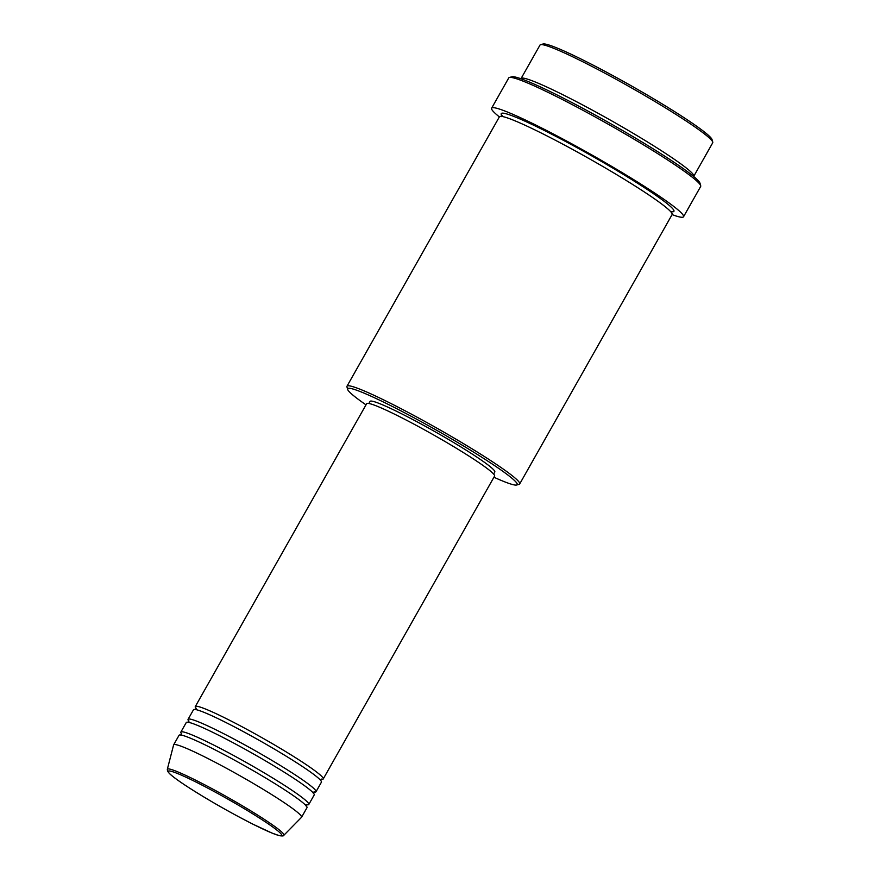 <?xml version="1.0" encoding="UTF-8"?>
<svg xmlns="http://www.w3.org/2000/svg" width="880" height="880" viewBox="0 0 880 880"><rect width="100%" height="100%" fill="white"/><g stroke="black" fill="none" stroke-linecap="round" stroke-linejoin="round"><path stroke-width="1.32" d="M196.152 708.51A73.491 5.764 29.5 0 1 195.283 706.596A73.491 5.764 29.5 0 1 234.894 722.997A73.491 5.764 29.5 0 1 302.709 762.311A73.491 5.764 29.5 0 1 323.224 778.976A73.491 5.764 29.5 0 1 321.134 779.218M188.936 721.259A73.491 5.764 29.5 0 1 188.067 719.345L193.479 709.786A73.491 5.764 29.5 0 1 233.09 726.187A73.491 5.764 29.5 0 1 300.905 765.501A73.491 5.764 29.5 0 1 321.42 782.166L316.008 791.736A73.491 5.764 29.5 0 1 313.918 791.967M188.067 719.345A73.491 5.764 29.5 0 1 227.678 735.746A73.491 5.764 29.5 0 1 295.493 775.071A73.491 5.764 29.5 0 1 316.008 791.736M181.72 734.008A73.491 5.764 29.5 0 1 180.851 732.105L186.263 722.535A73.491 5.764 29.5 0 1 225.874 738.936A73.491 5.764 29.5 0 1 293.689 778.261A73.491 5.764 29.5 0 1 314.204 794.926L308.792 804.485A73.491 5.764 29.5 0 1 306.295 804.65M180.851 732.105A73.491 5.764 29.5 0 1 220.462 748.506A73.491 5.764 29.5 0 1 288.277 787.82A73.491 5.764 29.5 0 1 308.792 804.485M173.635 744.854L179.047 735.295A73.491 5.764 29.5 0 1 218.658 751.696A73.491 5.764 29.5 0 1 286.473 791.01A73.491 5.764 29.5 0 1 306.988 807.675L301.576 817.245A73.491 5.764 29.5 0 1 301.499 817.333L283.866 835.252A66.968 5.258 29.5 0 0 265.243 819.984A66.968 5.258 29.5 0 0 202.884 783.86A66.968 5.258 29.5 0 0 167.321 769.318L173.591 744.975A73.491 5.764 29.5 0 1 173.635 744.854A73.491 5.764 29.5 0 1 213.246 761.255A73.491 5.764 29.5 0 1 281.061 800.58A73.491 5.764 29.5 0 1 301.576 817.245M540.573 44.682L543.07 44A97.383 7.645 29.5 0 1 598.103 67.727A97.383 7.645 29.5 0 1 684.849 118.206A97.383 7.645 29.5 0 1 712.052 139.612L712.756 142.098A99.22 7.788 -150.5 0 0 685.025 120.285A99.22 7.788 -150.5 0 0 596.651 68.86A99.22 7.788 -150.5 0 0 540.573 44.682A99.22 7.788 -150.5 0 0 540.001 45.067L521.059 78.54A99.22 7.788 29.5 0 1 574.541 100.683A99.22 7.788 29.5 0 1 666.083 153.758A99.22 7.788 29.5 0 1 693.781 176.264A99.22 7.788 29.5 0 1 693.627 176.44M693.781 176.264L712.723 142.78A99.22 7.788 -150.5 0 0 712.756 142.098M493.933 477.246A97.383 7.645 -150.5 0 0 516.637 485.012A97.383 7.645 -150.5 0 0 490.017 462.561A97.383 7.645 -150.5 0 0 397.1 408.881A97.383 7.645 -150.5 0 0 347.644 389.411A97.383 7.645 -150.5 0 0 366.003 404.855M347.644 389.411L346.951 386.925A99.22 7.788 29.5 0 1 346.984 386.232A99.22 7.788 29.5 0 1 400.455 408.375A99.22 7.788 29.5 0 1 492.008 461.45A99.22 7.788 29.5 0 1 519.695 483.956A99.22 7.788 29.5 0 1 519.123 484.33L516.637 485.012M509.399 77.473L511.885 76.791A108.405 8.503 29.5 0 1 573.155 103.202A108.405 8.503 29.5 0 1 669.713 159.39A108.405 8.503 29.5 0 1 700.007 183.227L700.7 185.713A110.242 8.646 -150.5 0 0 669.9 161.469A110.242 8.646 -150.5 0 0 571.703 104.335A110.242 8.646 -150.5 0 0 509.399 77.473A110.242 8.646 -150.5 0 0 508.761 77.902L491.623 108.185A110.242 8.646 29.5 0 1 551.045 132.792A110.242 8.646 29.5 0 1 652.762 191.763A110.242 8.646 29.5 0 1 683.529 216.766A110.242 8.646 29.5 0 1 672.078 214.61M683.529 216.766L700.667 186.472A110.242 8.646 -150.5 0 0 700.7 185.713M346.984 386.232L499.411 116.809A99.22 7.788 29.5 0 1 552.893 138.952A99.22 7.788 29.5 0 1 644.435 192.027A99.22 7.788 29.5 0 1 672.133 214.522L519.695 483.956M195.283 706.596L366.663 403.689A73.491 5.764 29.5 0 1 406.274 420.09A73.491 5.764 29.5 0 1 474.089 459.404A73.491 5.764 29.5 0 1 494.593 476.069L323.224 778.976M368.896 403.48L370.062 401.401A71.654 5.621 29.5 0 1 408.683 417.395A71.654 5.621 29.5 0 1 474.804 455.73A71.654 5.621 29.5 0 1 494.802 471.977L493.625 474.045M499.367 116.897A110.242 8.646 29.5 0 1 491.623 108.185M186.428 786.049A65.197 5.115 -150.5 0 0 266.684 830.764A65.197 5.115 -150.5 0 0 263.527 820.688A65.197 5.115 -150.5 0 0 183.26 775.973A65.197 5.115 -150.5 0 0 186.428 786.049M502.051 115.775A99.22 7.788 29.5 0 1 547.272 131.945A99.22 7.788 29.5 0 1 646.239 188.837A99.22 7.788 29.5 0 1 671.517 211.717M167.321 769.318L167.541 771.133L169.312 773.421C172.216 776.259 177.881 780.45 186.318 785.994C206.91 799.304 229.163 812.053 253.077 824.252L272.074 833.107L279.312 835.648C282.392 836.132 283.91 836 283.866 835.252M196.119 708.169L195.261 709.687M188.903 720.918L188.045 722.436M181.687 733.678L180.829 735.196M502.051 115.401L501.369 116.6M671.979 211.541L671.297 212.74M306.152 806.102L307.01 804.584M313.368 793.342L314.226 791.824M320.584 780.593L321.442 779.075"/></g></svg>
